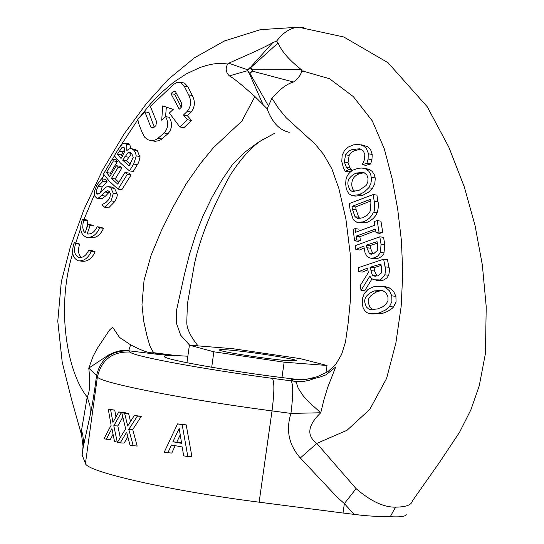 <?xml version="1.0" encoding="UTF-8"?>
<svg xmlns="http://www.w3.org/2000/svg" width="544" height="544" viewBox="0 0 544 544"><rect width="100%" height="100%" fill="white"/><g stroke="black" fill="none" stroke-linecap="round" stroke-linejoin="round"><path stroke-width="0.82" d="M153.857 127.466L150.729 126.922L144.881 111.846L137.7 119.054L139.114 124.834L142.1 132.342L144.622 137.108L147.567 139.686L151.293 140.658L155.142 140.012L157.502 138.72L164.132 132.981C168.334 128.03 168.803 122.577 165.553 116.62L161.718 120.224L162.697 105.93L173.216 109.398L169.381 113.016L179.812 126.976L183.94 127.697L191.488 120.469L187.394 119.734L183.484 114.995L187.252 111.35C191.189 106.311 191.651 100.817 188.646 94.867L184.151 86.034L180.533 82.307L177.024 82.43L173.774 84.306L150.355 106.427L156.543 121.564M153.932 127.398L151.946 127.962L150.708 126.942M155.904 125.596L153.945 127.378M156.529 121.577L155.91 125.596M179.819 126.97L187.394 119.734M173.318 91.474L174.808 90.998L175.569 91.752L181.696 103.421L181.302 107.256L179.262 109.194L170.959 93.65L173.312 91.48L175.63 91.922M176.134 93.092L174.753 94.364L181.274 107.277M174.753 94.364L170.959 93.65M183.355 82.858L184.423 83.069L187.904 86.754L192.331 95.567C195.384 101.51 194.983 107.012 191.128 112.057L187.374 115.695L183.484 114.995M187.374 115.695L191.488 120.462M166.355 107.168L165.553 116.627L169.266 117.286C172.611 123.23 172.196 128.683 168.035 133.647L161.378 139.373L158.991 140.665L155.094 141.297L150.899 140.638M154.21 127.14L148.927 112.567L144.881 111.846M254.898 96.512C241.577 84.626 233.063 77.744 229.344 75.874C225.828 72.406 225.264 68.442 227.657 63.968L228.738 63.213C236.62 59.554 264.234 47.981 272.843 42.52L276.631 41.14L278.079 42.962C281.527 51.252 289.272 60.139 301.322 69.618L301.777 71.686L300.023 75.344L296.657 79.621L293.461 82.015C286.885 83.851 279.704 89.257 271.918 98.233L267.138 108.766L254.898 96.512L241.89 121.06L213.608 147.485L200.525 163.384L186.198 183.797L173.25 206.679L161.269 230.792L151.076 255.354L144.058 280.269L141.97 304.654L143.636 320.892L146.826 335.199L149.845 345.882L153.456 352.675C149.981 353.58 142.372 350.955 130.621 344.821L119.503 337.402L112.635 327.243L109.548 330.004L96.975 348.894L93.044 356.422L88.774 368.104C90.379 382.616 89.855 392.265 87.203 397.052L81.539 430.25L81.886 436.152M227.644 63.981L220.701 63.356L213.772 63.893L206.876 65.341L200.029 67.504L186.572 73.753L173.597 82.239L161.405 92.562L150.484 103.904L140.304 116.423M137.822 119.741L117.674 150.219M114.376 155.863L112.445 159.249M104.04 174.869L102.007 178.867M94.323 194.854L83.919 219.552M80.75 228.099L75.786 242.944M72.767 253.212C55.984 307.156 66.79 371.783 87.203 397.052L89.964 405.688L90.345 414.501C92.364 404.974 94.432 392.013 96.54 375.612L97.396 376.89C101.544 359.713 112.438 351.431 130.084 352.043L129.016 350.928C111.486 350.322 100.66 358.55 96.54 375.612L88.774 368.104L108.814 354.844L114.288 352.328L119.952 350.805L125.773 350.411L159.637 354.593L187.857 356.225M131.111 174.916L121.849 189.693L118.055 189.149L127.316 174.345L131.111 174.916L128.724 173.033L124.964 172.462L117.722 184.124L111.459 178.371L115.226 178.935L118.816 182.376M111.459 178.371L118.082 167.498L116.355 165.716L120.142 166.294L121.836 168.069L115.226 178.935M116.355 165.716L109.772 176.589L106.468 172.564L113.424 160.902L112.227 159.215L116.294 159.848L117.375 161.52L110.446 173.162L111.194 174.23M105.509 196.098L102.027 198.662L97.356 198.227M109.521 191.808L105.509 196.092L101.721 195.554L104.951 191.991L107.868 190.679L109.439 191.719L110.357 193.582L110.024 196.935L108.412 199.94L105.978 202.463L101.939 204.775L104.815 207.386L111.153 200.906L113.288 193.317L110.826 187.843L108.78 186.646L106.468 186.891L104.434 188.36L100.531 192.726L97.804 194.194L96.873 193.494C95.73 193.229 96.132 190.842 98.07 186.334L103.142 181.091L101.524 178.799L96.961 184.899L94.54 191.121L94.574 195.901L96.723 198.138L98.192 198.118L101.728 195.561M111.853 187.095L114.573 188.387L117.055 193.854C117.708 194.827 117.001 197.35 114.94 201.436L108.582 207.903L104.815 207.386M101.524 178.799L105.604 179.398L107.066 181.669L102.129 186.918L100.388 192.896M82.43 219.361C79.247 228.664 80.553 234.634 86.36 237.272C92.052 237.946 96.506 234.804 99.715 227.841L97.063 226.746C94.676 232.05 91.365 234.444 87.128 233.94L90.127 225.508L88.046 224.488L85.041 232.893L83.626 231.037L82.749 227.589L83.014 223.475L83.892 220.293L82.43 219.361L86.578 219.898L87.91 220.81L86.7 228.242M97.063 226.746L100.837 227.229L103.523 228.33C100.286 235.273 95.826 238.408 90.134 237.735L87.836 237.456M88.046 224.488L91.861 224.971L93.908 225.991L90.127 225.508M88.652 250.281C86.278 255.51 83.042 257.897 78.955 257.441C74.582 255.476 73.46 250.9 75.602 243.712L74.161 242.753C71.216 252.212 72.576 258.223 78.234 260.78C83.715 261.378 88.067 258.25 91.29 251.389L88.652 250.281L92.439 250.723L95.105 251.838C91.848 258.679 87.489 261.807 82.028 261.208L79.669 260.943M74.161 242.753L78.316 243.25L79.628 244.188C77.67 250.424 78.288 254.83 81.498 257.4M134.552 149.226L137.292 150.518L139.998 157.427L138.632 162.581L133.26 171.462L129.465 170.884L133.674 164.064L136.245 155.924L135.463 152.497L133.566 149.913L131.526 148.736L130.227 148.634L128.608 149.158L126.834 150.586L126.84 145.785L125.943 144.024L124.664 143.099L122.352 143.84L118.123 149.484L114.308 155.761L120.408 162.982L129.465 170.884M128.166 143.677L129.812 144.656L130.886 148.621M133.246 445.944L128.785 429.372L137.387 416.133L134.327 415.48L127.711 426.02L124.644 413.324L121.768 412.651L125.637 428.849L117.484 442.238L120.176 442.904L126.664 432.222L130.009 445.216L137.163 446.087L132.722 429.542L128.785 429.372M124.644 413.324L128.608 413.522L130.506 421.525M121.768 412.651L128.608 413.522M134.327 415.48L141.297 416.33L132.722 429.542M137.387 416.133L141.297 416.33M120.176 442.904L124.148 443.054L127.847 436.9M117.273 442.184L113.784 425.768L121.38 412.563L118.769 411.937L112.941 422.45L110.636 409.884L108.27 409.244L111.132 425.272L104.054 438.614L106.27 439.253L111.935 428.604L114.512 441.483L117.511 442.19M110.636 409.884L114.743 410.094L115.954 416.969M108.27 409.244L114.743 410.094M118.769 411.937L125.365 412.76L121.38 412.563M113.784 425.768L117.824 425.945L120.244 437.634M122.808 417.16L117.824 425.945M106.27 439.253L110.384 439.416L113.05 434.309M167.783 452.962L171.428 445.012L182.199 446.944L183.668 455.838L187.83 456.566L182.172 424.687L177.548 423.878L164.186 452.282L171.761 453.098L175.175 445.692M177.548 423.878L186.204 424.878L191.937 456.702L187.83 456.566M182.172 424.687L186.204 424.878M172.91 441.776L179.18 428.366L181.621 443.34L172.91 441.776L181.526 442.762M180.227 434.846L176.902 441.932M354.654 240.836L356.653 239.87L356.13 236.164L375.435 229.092L376.033 232.825L379.005 231.982L377.182 220.619L374.231 221.469L374.823 225.196L355.586 232.295L355.048 228.596L353.083 229.568L354.654 240.836L358.455 241.352L360.38 240.38L356.653 239.87M379.005 231.982L382.765 232.512L379.732 233.349L376.033 232.825M377.182 220.619L380.929 221.17L382.765 232.512M356.13 236.164L359.863 236.681L360.38 240.38M375.686 230.642L359.863 236.681M355.048 228.596L358.788 229.126M364.874 154.686L364.147 160.439L362.25 164.703L366.846 163.336L368.118 159.025L368.213 153.02L366.296 148.315L363.079 145.608L358.693 144.378L353.62 144.847L348.242 147.07L344.536 150.375L342.149 155.4L341.782 161.595L343.454 167.94M343.454 167.953L345.256 171.231L348.636 169.694L346.351 167.117L344.372 162.017L345.549 154.782L349.35 150.804L352.498 149.321L359.965 148.791L363.358 150.994L364.874 154.68M360.869 149.11L354.001 150.858L351.818 152.266L349.704 154.55L349.166 155.421L348.024 162.649L350.003 167.742L352.267 170.306L348.935 171.85L345.256 171.231M346.351 167.117L349.996 167.742M348.595 169.408L352.22 170.027M348.636 169.694L352.267 170.306M362.25 164.703L365.935 165.342L370.62 163.989L366.846 163.336M368.118 159.025L371.953 159.698L370.62 163.989M362.447 145.058L367.533 146.656L370.593 149.614L372.212 154.455L371.953 159.698M379.8 236.817L355.3 245.623L355.817 249.492L363.773 246.078L365.078 253.001L366.989 256.299L370.029 258.135L374.258 257.917L377.747 256.108L380.487 252.436L381.038 244.208L379.8 236.817L383.561 237.34L384.819 244.725L383.914 253.606L381.609 256.455L378.835 258.074L373.653 258.604L371.491 258.325M355.817 249.492L359.598 249.995L364.038 247.928M377.08 241.672L377.611 244.909L377.386 250.478L373.497 253.871L370.709 254.096L369.342 253.47L366.88 247.731L366.486 245.072L370.097 245.562L370.498 248.22L373.041 254M366.486 245.072L377.074 241.672M377.325 243.182L370.097 245.562M369.328 253.47L372.953 253.939M368.771 187.775L370.858 183.614L371.532 179.16L370.695 174.413L368.907 171.312L366.16 169.13L362.08 168.042L358.122 168.286L353.212 170.014L350.615 171.72L348.398 174.026L346.861 176.718L345.964 179.738L345.671 183.784L346.093 187.435L347.12 190.903L348.901 193.759L351.75 195.534L359.21 194.664L364.283 192.039L368.771 187.775L372.463 188.374L368.54 192.168L362.821 195.235L355.429 196.112L353.478 195.806M368.023 178.276L367.812 182.084L366.037 185.579L358.598 190.645L351.723 191.236L349.561 189.394L348.228 185.701C346.854 180.764 349.425 176.555 355.939 173.08L363.236 172.407L364.201 172.747L366.778 174.808L368.023 178.276M364.154 172.727L359.55 173.686C353.75 175.848 351.206 180.057 351.927 186.3L352.974 189.53L354.974 191.61M366.16 169.13L369.886 169.769L372.15 171.401L374.177 174.318L375.17 177.874M365.622 168.654L369.886 169.769M371.389 177.29L375.183 177.922L375.251 178.548L374.789 183.661L372.463 188.374M360.992 290.428L369.852 276.196L371.341 278.263L373.565 279.8L378.882 279.902C379.93 280.527 381.915 278.82 384.839 274.788C385.703 270.456 385.778 267.804 385.057 266.825L383.649 259.189L358.156 267.75L358.639 271.633L367.642 268.11L368.315 272.598L360.352 285.355L360.992 290.428L364.67 290.843L372.001 278.854M358.639 271.633L362.365 272.088L367.887 269.79M370.437 267.158L380.868 264.044L381.568 267.954L381.398 272.932L377.849 275.883L374.598 276.121L373.204 275.495C372.701 276.046 371.96 274.414 370.974 270.599L370.437 267.158L374.061 267.614L374.605 271.048L377.053 276.073M381.12 265.472L374.061 267.614M383.649 259.189L387.478 259.685L388.912 267.308C389.66 268.253 389.586 270.905 388.688 275.257L386.866 277.977L384.071 279.847L382.602 280.344L375.986 280.31M373.204 275.495L376.842 275.937M363.331 221.857L366.404 220.402L369.308 218.246L371.831 215.329L373.476 212.276C374.53 211.718 374.762 208.012 374.177 201.158L373.191 194.528L349.166 203.633L350.214 210.304L353.301 219.803L357.088 222.414L363.331 221.857L366.942 222.387L359.026 222.693M370.906 202.32L370.416 210.535L369.743 212.044L367.234 215.2L362.753 217.804L357.571 218.45L355.008 216.696L352.444 209.304L351.988 206.366L370.464 199.369L370.906 202.314M351.988 206.366L355.708 206.931L356.17 209.868L358.707 217.24L360.155 218.532M355.008 216.696L358.707 217.24M373.191 194.528L376.938 195.126L377.917 201.742C378.821 203.701 378.576 207.4 377.176 212.833L375.564 215.771L373.306 218.443L370.389 220.708L366.942 222.387M370.709 201.001L355.708 206.931M362.297 304.28L363.113 307.707L364.65 310.576L367.016 312.671L369.757 313.725L378.202 313.126L380.378 312.46L385.424 310.06L389.497 306.558M391.789 295.909L391.918 301.478L389.511 306.571L393.55 306.993L391.993 308.557L387.464 311.508L382.609 313.337L372.28 313.983M364.167 293.624L362.331 298.84L362.284 304.286M382.289 290.584L377.713 291.36C369.9 295.093 366.88 299.207 368.655 303.715L370.022 307.442L373.191 309.747M387.96 296.772L387.954 300.73L386.07 304.184L382.35 307.034L377.359 308.992L370.348 309.577L368.655 308.992L366.336 306.972L365.024 303.321C363.65 298.445 366.663 294.318 374.054 290.945L381.541 290.401L383.289 290.945M383.289 290.965L386.165 293.005L387.947 296.779M383.058 286.375L389.15 287.749L385.281 287.3L389.524 290.836L391.796 295.882L395.916 296.344L396.059 301.94L393.55 306.993M389.157 287.756L393.482 291.21L395.923 296.324M385.281 287.3L382.214 286.28L373.361 286.838L368.145 289.32L364.167 293.604M315.058 143.983L286.171 117.742L278.739 108.678L271.918 98.233M298.513 379.862L295.562 379.617C289.707 379.358 289.435 379.936 294.76 381.358L296.296 382.534L298.248 388.307L303.158 395.76L308.815 401.982L320.742 412.767L323.898 399.956L327.685 387.43L335.682 366.996L326.101 374.802L320.389 376.931L314.568 378.427L296.698 379.834L299.71 379.882M130.084 352.043C131.974 355.987 200.852 368.9 272.347 378.359L291.067 380.861C293.311 384.037 293.27 394.883 290.931 413.406L320.742 412.767C307.632 425.408 306.32 435.615 316.812 443.387L356.089 488.641C370.675 501.201 383.819 507.368 395.536 507.151C405.878 507.035 411.482 505.002 412.345 501.044M301.866 70.802L329.501 78.696L353.233 96.526L372.32 120.911L384.254 148.696L392.102 178.568L397.698 209.168L401.404 240.577L402.784 273.081L401.159 306.422L395.896 342.91L386.58 378.447L369.838 409.326L347.004 430.297L316.812 443.387L300.322 457.987C288.864 445.053 285.729 430.188 290.938 413.406L272.02 410.897C183.144 399.255 98.512 382.459 97.396 376.89L85.449 463.454L82.11 454.94M117.368 154.231L122.148 147.288L123.304 146.996L124.134 147.587L125.018 150.81L121.06 158.522L117.368 154.231L121.319 154.856L122.414 156.312M131.716 153.374L127.867 152.844L129.948 152.286L131.634 153.299L133.232 157.291L129.146 165.92L122.706 160.194L127.874 152.85M122.148 147.281L124.154 147.608M124.97 149.07L121.319 154.856M131.607 153.449L126.453 160.779L130.186 164.234M122.706 160.194L126.453 160.779M136.245 155.924L140.005 156.522M75.602 243.712L79.628 244.188M91.29 251.389L95.105 251.838M83.892 220.293L87.91 220.81M87.128 233.94L88.237 234.076M99.715 227.841L103.523 228.33M103.142 181.091L107.066 181.669M103.006 181.322L106.937 181.9M98.192 198.118L102.02 198.655M112.227 159.215L103.489 174.012L109.269 181.22L118.055 189.149M113.424 160.902L117.375 161.52M106.468 172.564L110.446 173.162M127.316 174.345L124.964 172.462M118.082 167.498L121.836 168.069M303.858 70.876L301.607 72.277M303.443 27.588L298.649 27.22C290.571 27.717 283.227 32.354 276.624 41.126M274.829 133.158L258.509 142.127L244.494 152.456L232.512 164.533L222.258 179.472L212.174 196.989L203.204 215.472L195.636 234.777L189.509 254.347L184.525 274.02L176.399 310.91L176.521 323.524L180.696 335.24L189.659 345.195M175.399 355.477L153.456 352.675L159.637 354.593M267.138 108.766C272.041 122.346 279.419 130.2 289.272 132.314M263.432 105.516L249.376 73.569L249.886 73.617L252.294 71.128L252.402 69.775L250.757 67.395L250.247 67.347L247.67 69.795L247.547 70.686L249.376 73.569L247.717 70.645L247.826 69.856L250.104 67.769L252.151 69.836L252.056 71.053L249.356 73.1M301.104 379.821C243.909 373.667 163.445 359.822 164.315 356.476C163.9 355.66 166.478 355.3 172.06 355.402M295.562 379.617L297.724 379.923M291.067 380.861L297.629 381.609L303.396 381.432L309.08 380.365L314.568 378.427M130.621 344.821L128.724 350.696L129.016 350.928M406.382 514.78C405.015 516.582 399.643 517.222 390.259 516.698C377.278 516.657 365.187 515.875 353.974 514.345L343.019 513.033L344.372 503.574L356.089 488.641M353.981 514.332L344.372 503.574L337.559 497.624L300.322 457.987M390.259 516.698L395.536 507.151M85.449 463.454C86.197 471.655 170.36 490.892 259.134 502.18L343.019 513.033M82.613 451.568L83.47 440.79L82.756 434.887L81.539 430.25M228.065 349.948C248.248 351.451 296.548 358.999 296.283 360.638L288.259 360.713C268.376 359.298 218.899 351.56 219.538 349.989C219.341 349.493 222.183 349.479 228.065 349.948M186.952 362.726L189.4 345.175L213.86 351.798L284.138 362.182L327.005 365.48L300.254 358.632L232.866 348.704L189.4 345.175M325.965 372.83L327.005 365.48M281.969 377.563L284.138 362.182M211.698 367.275L213.86 351.798M187.904 86.754L184.151 86.034M192.331 95.567L188.646 94.867M191.128 112.057L187.252 111.35M168.035 133.647L164.132 132.981M161.915 138.944L158.039 138.292M352.498 149.321L356.13 149.967M345.549 154.782L349.166 155.421M344.372 162.017L348.024 162.649M368.322 153.768L372.212 154.455M363.079 145.608L366.901 146.302M374.258 257.917L377.91 258.393M366.88 247.731L370.498 248.22M380.487 252.436L384.241 252.933M381.038 244.208L384.819 244.725M355.939 173.08L359.55 173.686M359.21 194.664L362.821 195.235M370.974 270.599L374.605 271.048M378.882 279.902L382.602 280.344M384.839 274.788L388.688 275.257M385.057 266.825L388.912 267.308M352.444 209.304L356.17 209.868M374.177 201.158L377.917 201.742M373.476 212.276L377.176 212.833M378.202 313.126L381.949 313.514M374.054 290.945L377.713 291.36M119.211 151.218L123.162 151.851M124.902 156.611L128.649 157.209M125.943 144.024L129.812 144.656M133.566 149.913L137.292 150.518M133.674 164.064L137.469 164.655M98.07 186.334L102.129 186.918M96.866 193.494L99.294 193.834M110.826 187.843L114.573 188.387M113.288 193.317L117.055 193.854M111.153 200.906L114.94 201.436M104.951 191.991L108.718 192.522M250.526 67.803L278.079 42.962M272.843 42.52L250.104 67.769M228.738 63.213L247.826 69.856M229.344 75.874L247.717 70.645M268.505 106.046L249.778 73.141M293.461 82.015L252.056 71.053M301.322 69.618L252.151 69.836M272.347 378.359C274.468 381.521 274.36 392.367 272.02 410.897L259.134 502.18M82.076 455.457L83.28 446.706L90.345 414.501M184.423 83.069L180.533 82.307M152.47 128.024L151.987 127.942M360.998 144.792L364.779 145.479M371.491 254.198L370.709 254.096M353.661 191.665L352.335 191.461M364.29 168.429L367.989 169.062M375.476 276.23L374.598 276.121M358.795 218.627L357.571 218.45M382.214 286.28L386.009 286.722M372.212 309.774L370.348 309.577M315.078 143.997L323.428 154.19L331.813 168.708L338.851 188.476L345.868 218.804L350.356 254.918L350.588 298.418L348.085 323.694L345.481 342.033L341.639 354.341L335.634 364.664L327.733 371.756L317.077 376.768L306.782 379.25L297.575 379.923M124.664 143.099L128.595 143.745M131.526 148.736L135.259 149.342M78.955 257.441L80.036 257.564M108.78 186.646L112.533 187.19M412.332 501.004L439.246 462.747L459.592 432.188L470.88 409.836L479.264 385.744L485.425 353.532L486.22 306.7L482.331 264.901L475.007 225.311L464.358 187.095L448.875 147.24L427.278 106.794L387.994 62.703L343.767 36.972L298.67 27.214L260.501 29.634L224.55 40.929L194.439 57.807L168.15 79.472L146.329 103.693L123.91 134.198L102.313 170.612L84.075 209.27L70.38 246.813L61.302 281.751L57.78 321.191L62.227 362.277L71.38 398.8L81.58 435.112M198.05 345.875C190.203 336.11 186.456 328.005 186.81 321.565L187.388 304.042L194.562 263.371C200.471 236.796 212.337 207.427 230.16 175.263C241.318 157.882 252.321 145.901 263.18 139.298M298.262 379.855L291.482 379.501L297.595 379.93M82.049 455.382L83.164 447.304L81.614 435.248"/></g></svg>
